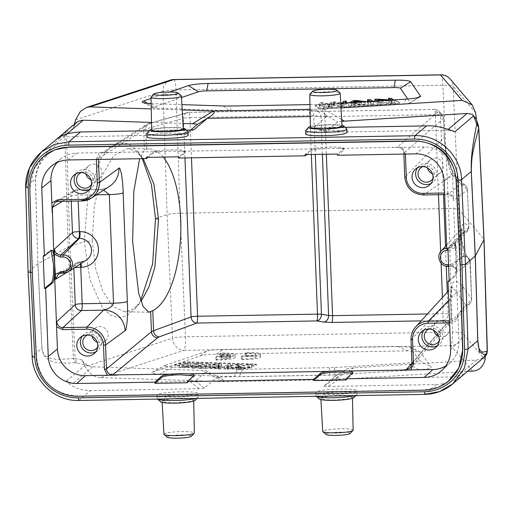 <?xml version="1.0" encoding="UTF-8"?>
<svg xmlns="http://www.w3.org/2000/svg" width="513" height="513" viewBox="0 0 513 513"><rect width="100%" height="100%" fill="white"/><g stroke="black" fill="none" stroke-linecap="round" stroke-linejoin="round"><path stroke-width="0.38" stroke-dasharray="2.56 1.92" d="M155.477 218.423L167.11 214.633C169.848 213.857 174.176 213.389 180.089 213.241L185.482 336.797A12.139 1.436 -2.5 0 0 172.509 338.189A12.139 10.978 -108 0 0 184.052 350.328L100.317 377.594L223.726 381.685L334.072 379.748L467.465 371.38M152.861 372.047L200.173 355.958C203.206 354.945 208.611 354.361 216.396 354.22L407.841 350.86L420.012 351.713L431.138 367.161C431.92 368.27 427.848 369.11 418.916 369.681L329.814 375.15L239.238 376.741L159.537 374.233L152.412 373.586L151.854 372.457L166.141 364.942L165.135 365.352L165.25 366.353L172.817 367.128L242.476 369.302L334.656 367.565L407.226 363.012L416.979 361.934L419.448 360.492L410.419 347.628L409.861 347.237L397.69 346.378L222.809 349.449C215.139 349.59 209.734 350.167 206.585 351.187L166.141 364.942M100.317 377.594C94.687 377.517 89.615 373.874 85.087 366.66L82.144 359.972L83.144 361.774L87.768 365.705L92.654 366.814L202.039 370.437L223.726 381.685L222.578 379.171L206.713 371.136L222.578 379.165M66.248 131.424C37.295 159.767 36.41 169.886 35.371 179.114L37.891 263.733L35.474 179.075C38.283 161.473 44.727 159.12 49.383 151.636L64.824 135.522L66.248 131.424L67.71 130.007L66.523 134.079L64.824 135.522L68.178 247.003L84.235 241.623L87.941 195.273L100.888 158.536L109.75 147.475L119.324 142.524L128.91 143.999L137.837 151.752L142.306 158.671M140.709 300.406L135.009 308.82L126.929 315.7L118.477 317.771L110.122 314.944L102.305 307.383L89.987 279.989L84.235 241.623L92.244 240.93L95.674 268.568L102.837 291.288L112.898 306.376L124.524 311.769L132.219 309.73L139.542 303.433L141.069 301.49M143.165 158.658L135.156 150.816L127.654 148.52L113.732 155.567L101.895 175.985L94.283 206.085L92.244 240.93M77.739 121.594L74.084 125.942L73.237 128.186L74.398 124.075M440.776 74.834A12.139 1.937 -91 0 1 442.879 85.261L448.612 208.528L180.089 213.241L176.004 89.948L442.879 85.261A12.139 1.642 177.3 0 1 453.05 86.248L458.782 209.516L462.534 333.097A12.139 1.462 -1.7 0 0 452.363 332.11L448.612 208.528C454.415 208.47 457.808 208.804 458.782 209.516L483.881 239.026L483.971 239.699M476.487 119.862L476.038 118.644M478.706 128.256L478.334 125.428M487.273 351.225L486.016 355.188M485.336 356.035L485.542 352.893L485.189 354.714L482.945 358.132L476.564 360.075L353.842 367.776L347.288 368.667L335.874 378.35C335.451 378.741 336.714 378.921 339.657 378.87L327.878 386.462C324.928 386.507 323.665 386.334 324.094 385.936L337.067 374.932L217.243 377.036L204.27 388.04C203.764 388.437 202.026 388.662 199.063 388.719L90.461 390.63C79.688 390.188 71.717 386.969 66.543 380.986L72.923 383.557L92.654 366.814M483.99 357.362L464.233 374.003C456.743 380.21 447.49 383.73 436.48 384.551L327.878 386.462M356.727 391.348C353.797 394.837 310.782 395.626 315.989 392.067C318.913 388.578 361.934 387.783 356.727 391.348L357.106 394.048A20.635 2.815 -2.3 0 0 338.041 392.003A20.635 2.815 -2.3 0 0 316.111 395.228A20.635 2.815 -2.3 0 0 315.861 395.696A20.635 2.815 -2.3 0 0 316.072 396.074A20.635 2.815 -2.3 0 0 316.393 396.293M315.861 395.696L315.989 392.067M197.96 394.138C195.036 397.626 152.015 398.415 157.222 394.85C160.152 391.361 203.167 390.573 197.96 394.138L198.339 396.838A20.635 2.815 -2.3 0 0 179.274 394.792A20.635 2.815 -2.3 0 0 157.35 398.017A20.635 2.815 -2.3 0 0 157.1 398.479A20.635 2.815 -2.3 0 0 157.311 398.858A20.635 2.815 -2.3 0 0 157.632 399.082M157.1 398.479L157.222 394.85M476.564 360.075L456.833 376.818L464.233 374.003M456.833 376.818L339.657 378.87M481.636 358.786L485.189 354.714M353.842 367.776L334.072 379.748C331.885 379.126 332.148 377.946 334.854 376.189L337.067 374.932M334.547 376.375L347.339 368.629L334.547 376.375M217.243 377.036L220.353 378.203M199.063 388.719L190.099 381.499C193.055 381.441 194.793 381.217 195.299 380.819L206.713 371.136C206.739 370.745 205.181 370.514 202.039 370.437M190.099 381.499L72.923 383.557M76.661 362.954L75.135 362.665L73.391 358.491L75.142 358.523L76.661 362.954L87.768 365.705M75.135 362.665C45.215 365.128 43.534 356.163 41.874 348.34L41.97 348.224C43.528 357.253 46.901 356.169 49.351 358.042L57.373 359.677L73.391 358.491L68.178 247.003L38 263.663L41.97 348.224M436.48 384.551L424.918 394.362L78.893 400.435C55.051 401.467 32.742 380.499 32.191 356.554L41.874 348.34L37.891 263.733L28.087 272.05L32.191 356.554M72.532 125.627L67.71 130.007M186.366 130.097L149.277 130.751M310.218 116.56L327.127 116.259L314.155 127.269C313.725 127.66 314.988 127.833 317.938 127.788L330.186 132.232L447.355 130.174L448.407 129.282M314.27 127.583L326.518 132.027L314.27 127.583M345.127 127.314L317.938 127.788M188.027 135.464C193.375 131.931 150.437 132.655 147.282 136.182L147.032 136.58M346.788 132.675C352.136 129.148 309.204 129.866 306.049 133.393L305.799 133.797M194.215 129.449L185.828 134.175C185.315 134.573 183.583 134.804 180.621 134.855L63.445 136.913L57.238 138.715M151.521 122.44L182.961 123.486M182.205 109.955L151.239 108.929M341.017 107.961L323.677 109.045C321.555 110.083 321.927 111.879 324.8 114.437L327.127 116.259M454.928 131.738L447.355 130.174M448.279 381.281L437.98 387.251L424.257 389.957L78.233 396.03C53.602 394.465 39.693 381.396 36.506 356.83L32.306 272.371M32.313 272.448L30.01 187.687L33.813 169.425L43.393 156.709M449.202 281.38L455.461 275.77C458.609 273.865 457.295 239.603 454.217 243.284L453.017 243.303L446.752 248.92M447.952 248.901L454.217 243.284L453.017 243.303C453.838 242.707 454.582 244.4 455.243 248.369L453.607 205.642M449.164 280.367L454.261 275.789C455.076 274.917 455.647 272.05 455.967 267.196L456.031 257.385L455.243 248.369M405.411 154.054L402.307 147.353L424.373 146.968A27.317 26.74 49.7 0 1 452.37 173.567L453.646 200.705M448.003 250.254L449.728 250.222L455.64 247.26L456.416 267.51L450.286 264.753L448.567 264.785M455.64 247.26L455.698 242.059L468.837 226.996A6.073 0.776 -2.2 0 0 468.895 226.887A6.073 0.776 -2.2 0 0 468.856 226.81L467.439 189.823A6.073 0.776 177.8 0 1 467.471 189.893A6.073 0.776 177.8 0 1 467.414 190.009L468.837 226.996A6.073 5.938 41.1 0 1 467.401 231.106L467.401 231.106A6.073 5.938 41.1 0 1 463.085 233.107A6.073 5.97 144.5 0 0 468.856 226.81L468.529 226.348A6.073 5.97 -35.5 0 1 462.758 232.652L461.591 228.638L461.367 237.686L463.649 255.897A6.073 6.009 -46.6 0 1 468.029 257.526L468.029 257.526A6.073 6.009 -46.6 0 1 469.889 261.624C463.829 251.678 460.943 242.829 461.245 235.069C461.181 229.285 461.386 218.442 468.529 226.348M458.398 181.269C446.304 166.045 444.951 145.833 444.226 137.061A6.073 0.776 177.8 0 1 444.258 137.131C444.662 143.525 445.342 148.667 446.304 152.566C448.445 161.108 450.061 166.327 451.164 168.226C453.383 173.073 455.172 176.055 456.538 177.171L465.58 185.719A6.073 6.009 133.4 0 0 461.2 184.096L452.158 175.542C451.042 173.413 449.811 169.854 448.465 164.865C447.201 158.684 445.502 155.574 444.207 137.24L404.789 177.177A18.256 17.872 49.7 0 0 423.501 194.959L452.158 175.542A6.073 6.009 -46.6 0 1 458.398 181.269L467.439 189.823A6.073 6.009 133.4 0 0 465.58 185.719A6.073 6.073 0 0 1 467.471 189.893L468.895 226.887A6.073 6.073 0 0 1 467.401 231.106L454.249 246.189L455.698 242.059L454.249 246.189L449.939 248.183L449.728 250.222M448.625 266.356L450.632 266.324C454.281 266.619 456.352 268.594 456.859 272.23L456.801 271.762C456.724 268.838 454.659 267.029 450.606 266.337L463.97 256.205A6.073 5.976 52.8 0 1 470.184 262.117L456.859 272.23L456.416 267.51M458.013 314.392L458.84 342.004A27.317 26.74 49.7 0 1 450.388 362.563A27.317 26.74 49.7 0 1 445.797 365.961M449.593 322.857L452.081 322.812L457.994 319.843M411.028 339.664L450.446 299.663L452.049 286.947L456.647 292.301L448.734 300.381M43.188 256.006L50.178 250.376L51.108 250.575M57.026 162.583A27.317 26.74 49.7 0 1 61.124 158.607A27.317 26.74 49.7 0 1 76.886 153.066L98.951 152.682L96.361 159.479M62.419 201.308L71.057 196.017A6.073 5.944 58.5 0 1 76.822 189.893L98.9 189.509A21.078 20.629 -130.3 0 0 109.654 186.238M163.249 157.1A81.638 33.268 91.1 0 0 149.129 148.93A81.638 33.268 91.1 0 0 146.564 149.123L144.448 149.937L139.645 158.716M146.564 149.123L145.795 129.013L183.442 118.323A6.073 5.502 74.1 0 1 187.322 112.591A6.073 5.502 74.1 0 1 188.771 112.398L151.123 123.094A6.073 5.502 -105.9 0 0 149.674 123.28A6.073 5.502 -105.9 0 0 145.795 129.013L143.678 129.872A6.073 5.925 57.7 0 1 146.397 124.659L146.397 124.659A6.073 5.925 57.7 0 1 149.43 123.755L104.171 152.387L108.833 152.508L98.951 152.682M104.543 152.406L101.125 153.304L104.543 152.406M147.898 157.369L152.983 153.349C153.99 152.656 156.952 152.066 161.871 151.579L171.72 151.066L180.621 151.245C184.526 151.579 186.097 152.092 185.334 152.778L185.289 151.572C185.892 150.36 181.352 149.783 171.675 149.834C161.691 150.123 155.445 150.893 152.938 152.143L146.295 157.395M306.665 154.58L311.75 150.559C312.731 149.867 315.687 149.277 320.631 148.789L330.487 148.276L339.388 148.462C343.261 148.796 344.832 149.309 344.101 149.988L344.056 148.789C344.653 147.571 340.119 146.994 330.443 147.045C320.458 147.34 314.212 148.11 311.705 149.354L305.062 154.612M405.385 153.349L403.853 153.182L403.885 154.08L403.866 153.15L443.482 118.452A6.073 0.776 -2.2 0 0 443.533 118.343L444.258 137.138A6.073 0.776 177.8 0 1 444.207 137.24L443.482 118.452A6.073 5.976 48.8 0 0 437.256 112.546L434.229 109.455A6.073 6.002 -44.3 0 1 440.475 115.168L443.501 118.266A6.073 6.002 135.7 0 0 437.256 112.546L397.28 147.263C401.48 147.699 403.667 149.674 403.853 153.182L403.866 153.15C403.365 149.507 401.294 147.532 397.646 147.237L339.388 148.462M178.697 158.03L185.334 152.778L185.289 151.572L178.646 156.831M337.458 155.247L344.101 149.988L344.056 148.789L337.413 154.041M402.307 147.353L392.426 147.526M453.223 195.722L447.092 192.965L444.611 193.01M452.081 322.812L452.286 320.772L456.602 318.778L458.051 314.649L471.601 299.105A6.073 5.938 41.1 0 1 465.855 305.216A6.073 5.97 144.5 0 0 471.627 298.919L462.418 286.004C450.472 272.878 450.536 291.557 450.465 299.483L451.183 318.272A6.073 5.976 -37 0 1 445.399 324.582L411.92 363.159M427.412 313.988L443.04 313.712A6.073 0.776 177.8 0 1 448.125 314.206A6.073 5.976 -37 0 1 442.341 320.516L445.399 324.582A6.073 5.951 41 0 0 449.734 322.562A6.073 5.951 41 0 1 449.734 322.562L410.515 367.744M462.418 286.004A6.073 5.97 -35.5 0 1 456.647 292.301L465.855 305.216L452.286 320.772L449.516 320.824M458.038 314.905L456.602 318.778L470.171 303.215A6.073 6.073 0 0 0 471.665 298.996A6.073 0.776 177.8 0 1 471.601 299.105L470.184 262.117A6.073 0.776 -2.2 0 0 470.241 262.002A6.073 0.776 -2.2 0 0 470.209 261.931A6.073 6.009 133.4 0 0 463.97 256.205L463.649 255.897L448.202 266.369A9.151 8.958 49.7 0 1 441.122 251.101M322.401 154.304L320.952 116.515L324.909 116.618L326.351 154.233M311.359 154.496L309.865 115.521A6.073 0.776 -2.2 0 1 313.821 115.681L320.952 116.515A6.073 4.893 96.7 0 0 316.752 111.135L316.752 111.135A6.073 4.893 96.7 0 0 315.828 111.129L308.704 110.295A6.073 4.893 -83.3 0 1 309.628 110.295A6.073 4.893 -83.3 0 1 313.821 115.681L315.309 154.426M417.64 167.68A10.619 10.395 49.7 0 1 436.614 173.862A10.619 10.395 49.7 0 1 431.023 183.462M432.953 178.562A8.195 8.022 -130.3 0 0 422.789 166.578M427.419 167.886A8.195 8.022 49.7 0 1 438.532 158.876A8.195 8.022 49.7 0 1 440.609 172.509A8.195 8.022 49.7 0 1 432.421 173.785M66.363 272.698L73.827 268.126A6.073 0.776 177.8 0 1 74.302 267.914M81.945 200.955L98.9 189.509L103.632 190.137M73.827 268.222L73.827 268.126A6.073 5.944 58.5 0 1 79.592 262.002A6.073 0.968 -91 0 1 79.688 261.97A6.073 0.968 -91 0 1 80.445 263.939M58.399 274.019L76.629 262.861A6.073 5.944 58.5 0 1 76.629 262.861A6.073 6.073 0 0 1 79.695 261.97M76.142 173.676A10.619 10.395 49.7 0 1 95.117 179.858A10.619 10.395 49.7 0 1 89.525 189.457M91.455 184.558A8.195 8.022 -130.3 0 0 81.291 172.573M85.921 173.881A8.195 8.022 49.7 0 1 97.034 164.872A8.195 8.022 49.7 0 1 99.118 178.505A8.195 8.022 49.7 0 1 90.923 179.774M82.381 336.098A10.619 10.395 49.7 0 1 101.356 342.28A10.619 10.395 49.7 0 1 95.764 351.88M97.694 346.98A8.195 8.022 -130.3 0 0 87.531 334.995M92.16 336.304A8.195 8.022 49.7 0 1 103.273 327.294A8.195 8.022 49.7 0 1 105.357 340.927A8.195 8.022 49.7 0 1 97.162 342.197M193.574 375.875L194.145 376.42L193.94 376.792L187.328 382.781M352.341 373.086L352.906 373.631L352.707 374.003L346.095 379.992M423.879 330.103A10.619 10.395 49.7 0 1 442.854 336.284A10.619 10.395 49.7 0 1 437.262 345.884M439.192 340.985A8.195 8.022 -130.3 0 0 429.028 329M433.658 330.308A8.195 8.022 49.7 0 1 444.771 321.298A8.195 8.022 49.7 0 1 446.849 334.931A8.195 8.022 49.7 0 1 438.66 336.201M341.767 121.331L337.81 122.03L326.403 131.706C325.973 132.104 327.236 132.277 330.186 132.232M310.07 109.288L323.677 109.045L341.664 119.555M194.055 129.526L185.828 134.175L190.753 129.994M151.021 98.432L169.713 92.039M151.123 103.594A18.211 2.328 -2.2 0 0 151.572 103.607L181.903 104.614M309.967 104.614L318.887 104.453A18.211 2.328 -2.2 0 0 325.204 104.203L340.747 103.228M407.739 99.009L410.208 102.632A7.695 0.981 177.8 0 1 410.047 102.94A7.695 0.981 177.8 0 1 404.013 103.921L323.427 108.974A7.695 0.981 177.8 0 1 320.76 109.077L231.235 110.654A7.695 0.981 177.8 0 1 228.715 110.635L156.888 108.256A7.695 0.981 177.8 0 1 153.131 107.762A7.695 0.981 177.8 0 1 153.528 107.14L181.512 97.566M341.664 103.158L318.9 104.588A4.854 0.622 -2.2 0 0 314.976 105.351A4.854 0.622 -2.2 0 0 315.065 105.46L318.31 107.473A4.854 0.622 -2.2 0 0 322.318 107.82A4.854 0.622 -2.2 0 0 324.004 107.749L395.446 103.267A4.854 0.622 -2.2 0 0 399.313 102.606A4.854 0.622 -2.2 0 0 399.37 102.51A4.854 0.622 -2.2 0 0 399.281 102.395L396.03 100.381A4.854 0.622 -2.2 0 0 390.342 100.106L374.99 101.067M373.502 104.614L373.387 101.606L372.759 101.221L367.481 101.542L367.526 102.773L370.777 104.787L373.502 104.614L370.258 102.6L367.526 102.773M365.711 101.651L349.635 102.658M346.32 102.869L342.1 103.132M390.367 100.708A4.854 0.622 177.8 0 1 396.055 100.984L399.3 102.998A4.854 0.622 177.8 0 1 399.39 103.107A4.854 0.622 177.8 0 1 399.332 103.209A4.854 0.622 177.8 0 1 395.465 103.87L324.024 108.352A4.854 0.622 177.8 0 1 322.337 108.416A4.854 0.622 177.8 0 1 318.336 108.076L315.085 106.063A4.854 0.622 177.8 0 1 314.995 105.954A4.854 0.622 177.8 0 1 318.919 105.191L390.367 100.708L390.342 100.106M378.286 104.312L380.902 104.152L378.35 102.568L394.535 103.293L391.291 101.285L388.674 101.446L391.22 103.03L377.837 102.125L375.041 102.305L378.286 104.312L378.171 101.305L377.542 100.92M353.008 105.229L361.633 104.69L368.129 104.953L356.439 103.472L353.502 103.652L348.827 106.165L351.726 105.979L353.008 105.229L352.899 102.465M333.482 105.178L341.331 106.633L343.96 106.467L346.371 104.101L343.627 104.274L342.158 106.274L334.803 104.825L331.513 105.03L329.449 107.07A61.419 7.855 -2.2 0 0 327.916 106.71L322.651 105.588L319.849 105.768L328.57 107.435L331.353 107.255L333.482 105.178L333.367 102.17L331.238 104.248L328.455 104.428L319.734 102.754L322.536 102.581L327.801 103.703A61.547 7.868 177.8 0 1 329.333 104.062L331.398 102.023L334.688 101.818L340.735 102.94M380.902 104.152L380.787 101.144L378.171 101.305M380.159 100.753L380.787 101.144M393.792 99.9L394.42 100.285L391.618 100.465L388.335 100.24M378.235 99.56L378.35 102.568M391.733 103.472L391.618 100.465M394.535 103.293L394.42 100.285M391.291 101.285L391.175 98.278M388.674 101.446L388.61 99.849M391.22 103.03L391.105 100.022M377.837 102.125L377.722 99.118M375.041 102.305L374.99 101.08M370.258 102.6L370.142 99.593M373.387 101.606L370.662 101.779L370.033 101.388M370.662 101.779L370.777 104.787M361.633 104.69L361.524 101.92M352.425 102.491L351.61 102.972L348.712 103.158L349.616 102.671M365.756 101.657L368.013 101.946L362.742 101.85M351.726 105.979L351.61 102.972M348.827 106.165L348.712 103.158M353.502 103.652L353.386 100.644M356.439 103.472L356.323 100.465M368.129 104.953L368.013 101.946M364.903 102.138L365.019 105.146M355.176 101.837L355.246 103.78L360.44 104.524L360.325 101.516M360.44 104.524L353.444 104.966L353.329 101.952M353.444 104.966L355.246 103.78M341.331 106.633L341.216 103.626L333.367 102.17M341.69 103.164L342.363 102.76L342.479 105.768M344.306 103.004L343.845 103.459L341.216 103.626M331.353 107.255L331.238 104.248M328.57 107.435L328.455 104.428M319.849 105.768L319.734 102.754M322.651 105.588L322.536 102.581M329.333 104.062L329.449 107.07M329.782 106.64L329.667 103.632M331.513 105.03L331.398 102.023M334.803 104.825L334.688 101.818M342.158 106.274L342.043 103.26M343.627 104.274L343.511 101.266M346.371 104.101L346.32 102.876M343.845 103.459L343.96 106.467M147.051 133.111A20.635 2.462 177.9 0 1 147.167 133.008A20.635 2.462 177.9 0 1 167.866 130.174A20.635 2.462 177.9 0 1 188.002 131.597M151.662 129.282A17.602 2.103 177.9 0 1 167.462 127.538A17.602 2.103 177.9 0 1 183.224 128.141M183.276 129.013L179.492 127.936L169.944 127.647L157.17 128.545L151.681 130.18M181.281 95.784A15.23 1.949 -2.2 0 0 168.585 94.604A15.23 1.949 -2.2 0 0 151.117 96.944M305.819 130.321A20.635 2.462 177.9 0 1 305.934 130.219A20.635 2.462 177.9 0 1 326.634 127.384A20.635 2.462 177.9 0 1 346.769 128.808M310.423 126.493A17.602 2.103 177.9 0 1 326.23 124.749A17.602 2.103 177.9 0 1 341.991 125.352M342.036 126.224L338.259 125.146L328.711 124.858L315.937 125.756L310.442 127.391M309.878 94.155A15.23 1.949 177.8 0 1 327.352 91.821A15.23 1.949 177.8 0 1 340.048 93M354.162 395.632A20.635 2.815 -2.3 0 0 356.856 394.516A20.635 2.815 -2.3 0 0 356.926 394.446A20.635 2.815 -2.3 0 0 357.106 394.048M354.085 397.453A17.602 2.398 -2.3 0 0 338.933 395.401A17.602 2.398 -2.3 0 0 319.227 398.184A17.602 2.398 -2.3 0 0 319.195 398.902M334.194 400.057L324.658 399.704L320.856 398.466L326.281 396.607L339.112 395.606L348.673 395.959L352.45 397.209L347 399.056L334.194 400.057M353.136 430.234A15.23 1.949 -2.2 0 0 340.292 428.797A15.23 1.949 -2.2 0 0 322.703 431.401M350.116 433.504A12.19 1.558 -2.2 0 0 339.933 432.151A12.19 1.558 -2.2 0 0 325.96 434.434M195.402 398.415A20.635 2.815 -2.3 0 0 198.089 397.299A20.635 2.815 -2.3 0 0 198.159 397.235A20.635 2.815 -2.3 0 0 198.339 396.838M195.325 400.243A17.602 2.398 -2.3 0 0 180.166 398.191A17.602 2.398 -2.3 0 0 160.466 400.967A17.602 2.398 -2.3 0 0 160.428 401.685M175.427 402.846L165.891 402.493L162.095 401.249L167.514 399.396L180.345 398.389L189.906 398.748L193.683 399.993L188.233 401.846L175.427 402.846M163.942 434.19A15.23 1.949 177.8 0 1 181.531 431.587A15.23 1.949 177.8 0 1 194.369 433.017M191.355 436.294A12.19 1.558 -2.2 0 0 181.166 434.941A12.19 1.558 -2.2 0 0 167.2 437.223M242.591 368.065A4.854 0.622 177.8 0 1 240.995 368.052L177.325 365.942A4.854 0.622 177.8 0 1 174.824 365.5A4.854 0.622 177.8 0 1 175.427 365.173L183.654 362.96A4.854 0.622 177.8 0 1 190.252 362.467L253.929 364.576A4.854 0.622 177.8 0 1 256.429 365.019A4.854 0.622 177.8 0 1 255.82 365.346L247.593 367.558A4.854 0.622 177.8 0 1 242.591 368.065M242.04 356.003A10.6 1.353 177.8 0 0 255.852 354.182A10.6 1.353 177.8 0 0 245.31 353.233L246.028 352.617A15.172 1.943 177.8 0 1 260.476 354.002A15.172 1.943 177.8 0 1 241.328 356.612L242.04 356.003L242.155 359.01A10.6 1.353 -2.2 0 0 255.968 357.189A10.6 1.353 -2.2 0 0 245.426 356.24L246.144 355.624A15.172 1.943 177.8 0 1 260.598 357.01A15.172 1.943 177.8 0 1 241.443 359.619L242.155 359.01M216.627 356.452A10.6 1.353 177.8 0 0 229.715 355.163L221 355.31L221.719 354.707L230.42 354.554A10.6 1.353 177.8 0 0 219.897 353.681L220.616 353.066A15.172 1.943 177.8 0 1 235.069 354.451A15.172 1.943 177.8 0 1 215.915 357.061L216.627 356.452L216.743 359.459A10.6 1.353 -2.2 0 0 229.83 358.17L221.116 358.318L221.834 357.715L230.536 357.561A10.6 1.353 -2.2 0 0 220.013 356.689L220.731 356.073A15.172 1.943 177.8 0 1 235.185 357.458A15.172 1.943 177.8 0 1 216.031 360.068L216.743 359.459M242.566 367.462A4.854 0.622 -2.2 0 0 247.567 366.962L255.795 364.749A4.854 0.622 -2.2 0 0 256.404 364.422A4.854 0.622 -2.2 0 0 253.903 363.974L190.227 361.864A4.854 0.622 -2.2 0 0 183.635 362.358L175.408 364.57A4.854 0.622 -2.2 0 0 174.798 364.897A4.854 0.622 -2.2 0 0 177.299 365.339L240.975 367.449A4.854 0.622 -2.2 0 0 242.566 367.462M249.055 364.525L251.55 364.608L238.449 366.66L235.961 366.577L238.763 364.48L227.073 366.282L224.732 366.205L227.919 363.82L230.363 363.903L227.086 365.936L238.224 364.166L241.155 364.262L238.404 366.308A61.547 7.868 177.8 0 1 240.866 365.878L249.055 364.525L249.171 367.532L240.982 368.892A61.547 7.868 -2.2 0 0 238.519 369.315L241.27 367.27L241.155 364.262M221.558 363.614L220.391 366.058L217.807 365.974L218.281 365.237L210.593 364.98L203.186 365.487L218.942 363.525L221.558 363.614L221.674 366.622L219.057 366.532L218.942 363.525M209.06 363.198L200.833 365.41L198.396 365.333L206.63 363.114L209.06 363.198L209.176 366.205L206.745 366.128L206.63 363.114M202.366 362.973L194.138 365.192L191.804 365.115L198.268 363.371L179.653 364.711L187.88 362.499L190.214 362.576L183.757 364.313L202.366 362.973L202.481 365.987L199.987 365.904L199.871 362.896M241.27 367.27L238.34 367.173L227.201 368.943L230.478 366.91L228.035 366.833L224.848 369.213L227.188 369.289L238.878 367.488L236.076 369.584L238.564 369.668L238.449 366.66M238.564 369.668L251.665 367.616L251.55 364.608M236.076 369.584L235.961 366.577M238.878 367.488L238.763 364.48M227.188 369.289L227.073 366.282M224.848 369.213L224.732 366.205M228.035 366.833L227.919 363.82M230.478 366.91L230.363 363.903M227.201 368.943L227.086 365.936M238.34 367.173L238.224 364.166M239.096 365.872L239.212 368.879M238.519 369.315L238.404 366.308M251.665 367.616L249.171 367.532M219.057 366.532L203.302 368.494L210.708 367.988L218.397 368.244L217.922 368.982L220.507 369.065L220.391 366.058M220.507 369.065L221.674 366.622M217.922 368.982L217.807 365.974M218.397 368.244L218.281 365.237M210.708 367.988L210.593 364.98M206.072 368.59L205.957 365.583M203.302 368.494L203.186 365.487M219.558 366.808L218.583 367.981L212.35 367.776L219.558 366.808L219.442 363.8L212.235 364.769L218.467 364.974L219.442 363.8M212.35 367.776L212.235 364.769M218.583 367.981L218.467 364.974M206.745 366.128L198.512 368.34L200.949 368.417L200.833 365.41M200.949 368.417L209.176 366.205M198.512 368.34L198.396 365.333M199.987 365.904L183.872 367.321L190.329 365.583L187.995 365.506L179.768 367.718L198.384 366.378L191.92 368.122L194.254 368.199L194.138 365.192M194.254 368.199L202.481 365.987M191.92 368.122L191.804 365.115M198.384 366.378L198.268 363.371M182.262 367.802L182.147 364.794M179.768 367.718L179.653 364.711M187.995 365.506L187.88 362.499M190.329 365.583L190.214 362.576M183.872 367.321L183.757 364.313M245.31 353.233L245.426 356.24M246.028 352.617L246.144 355.624M241.328 356.612L241.443 359.619M219.897 353.681L220.013 356.689M220.616 353.066L220.731 356.073M230.42 354.554L230.536 357.561M221.719 354.707L221.834 357.715M221 355.31L221.116 358.318M229.715 355.163L229.83 358.17M215.915 357.061L216.031 360.068M472.544 371.059L450.927 345.64A12.139 11.979 139.6 0 0 462.534 333.097L485.099 359.639M184.052 350.328L450.927 345.64A12.139 1.937 -91 0 0 452.363 332.11L185.482 336.797A12.139 1.937 89 0 1 184.052 350.328M75.61 119.811L163.025 91.34L167.11 214.633L172.509 338.189L85.087 366.66M73.237 128.186L66.523 134.079L69.896 246.298L75.142 358.523L82.144 359.972M170.354 80.111A12.139 10.978 -108 0 0 163.025 91.34A12.139 1.667 178.1 0 1 176.004 89.948A12.139 1.937 89 0 0 173.901 79.521M476.641 121.1L478.578 126.846L483.881 239.026L487.196 351.29L485.542 352.893M450.241 79.105A12.139 11.979 139.6 0 1 453.05 86.248L475.615 112.783M78.893 400.435L90.461 390.63M66.543 380.986L85.254 365.115L83.144 361.774M25.65 187.386A3.033 0.366 178.4 0 1 25.688 187.328L35.371 179.114A6.073 0.789 178.3 0 1 35.474 179.043M180.621 134.855L189.13 130.052M66.825 134.053L63.445 136.913M75.95 122.844L74.084 125.942M25.688 187.328L28.087 272.05M455.461 275.77L454.261 275.789M444.143 180.942L452.37 173.567M453.627 200.185C452.934 196.639 450.863 194.76 447.407 194.549L444.668 194.594L447.439 194.536L461.2 184.096A6.073 5.976 52.8 0 1 467.414 190.009L453.659 200.442C453.159 196.806 451.087 194.837 447.439 194.536L447.092 192.965M446.733 248.273A9.151 8.958 49.7 0 1 447.503 248.228L449.939 248.183L463.085 233.107L462.758 232.652L447.503 248.228L447.33 248.908M448.625 266.369L450.606 266.337L450.286 264.753M457.609 309.923L455.967 267.196M458.84 342.004L450.613 349.379M411.952 363.634L451.171 318.458A6.073 5.951 41 0 1 449.741 322.562A6.073 6.073 0 0 0 451.222 318.349A6.073 0.776 177.8 0 1 451.171 318.458L450.446 299.663A6.073 0.776 -2.2 0 0 450.497 299.56A6.073 0.776 -2.2 0 0 450.465 299.483M442.418 297.521L443.04 313.712A6.073 0.968 89 0 1 442.341 320.516L421.122 320.888M61.374 273.16L80.22 261.989L63.747 273.115M80.22 261.989A11.889 11.639 -130.3 0 0 86.287 260.149L80.323 261.957A6.073 0.968 89 0 0 80.22 261.989M71.249 201.154L71.057 196.017A6.073 0.776 -2.2 0 1 77.976 195.126L78.2 201.025M50.178 250.376L51.377 250.357M96.438 194.799L77.976 195.126A6.073 0.968 -91 0 0 76.918 189.861A6.073 0.968 -91 0 0 76.822 189.893L58.072 201.372M98.445 159.44L98.406 158.511L96.335 158.773M438.468 194.703L435.39 114.681A6.073 0.968 89 0 0 434.338 109.41A6.073 0.968 89 0 0 434.229 109.455L323.748 111.392A6.073 0.968 -91 0 1 323.857 111.353L309.628 110.295A6.073 6.073 0 0 0 308.807 110.25L188.874 112.36A6.073 0.968 -91 0 1 189.932 117.624L309.865 115.521A6.073 0.968 89 0 0 308.807 110.25A6.073 0.968 89 0 0 308.704 110.295L188.771 112.398A6.073 0.968 -91 0 1 188.874 112.36A6.073 6.073 0 0 0 187.322 112.591L149.674 123.28L146.397 124.659L101.125 153.297L98.406 158.511L143.678 129.872L144.448 149.937M151.123 123.094A24.284 2.687 -2 0 0 149.43 123.755M161.871 151.579L108.833 152.508M320.631 148.789L180.621 151.245M323.748 111.392L315.828 111.129M68.158 159.973L76.886 153.066M152.983 153.349L152.938 152.143M311.75 150.559L311.705 149.354M424.373 146.968L415.645 153.874M441.808 114.335L438.788 111.238A6.073 6.073 0 0 0 434.338 109.41L323.857 111.353A6.073 0.968 -91 0 1 324.909 116.618L435.39 114.681A6.073 0.776 -2.2 0 1 440.475 115.168L443.527 194.613M445.515 246.278L446.278 266.209M447.278 292.186L448.125 314.206L451.183 318.272A6.073 0.776 177.8 0 1 451.222 318.349L450.497 299.56C450.805 290.352 451.331 286.145 452.068 286.927L448.368 290.986M444.226 137.061L443.501 118.266A6.073 0.776 -2.2 0 1 443.533 118.343A6.073 6.073 0 0 0 441.539 114.072M469.889 261.624L471.627 298.919A6.073 0.776 177.8 0 1 471.665 298.996L470.241 262.002A6.073 6.073 0 0 0 468.35 257.827L468.029 257.526C467.119 257.436 465.458 253.653 463.047 246.176C462.258 243.765 461.662 239.911 461.251 234.608L461.854 228.291L446.605 245.079M441.097 263.227L440.654 251.659M184.962 157.921L183.442 118.323A6.073 0.776 -2.2 0 1 189.932 117.624L191.471 157.805M81.009 263.567A6.073 0.968 89 0 0 80.323 261.957L79.688 261.97M193.895 375.587L193.94 376.792M352.662 372.797L352.707 374.003M324.8 114.437L337.81 122.03M418.23 97.515L410.208 102.632M405.789 99.144L404.013 103.921M323.427 108.974L325.204 104.203M318.887 104.453L320.76 109.077M231.235 110.654L229.369 106.024M223.392 105.986L228.715 110.635M156.888 108.256L151.572 103.607M153.528 107.14L147.468 103.369M396.03 100.381L396.055 100.984M318.9 104.588L318.919 105.191M315.085 106.063L315.065 105.46M318.31 107.473L318.336 108.076M324.024 108.352L323.998 107.749M395.446 103.267L395.465 103.87M399.3 102.998L399.281 102.395M354.759 104.229L354.669 101.869M357.292 101.709L357.388 104.101M334.393 102.363L334.508 105.37M333.258 105.454L333.142 102.446M327.801 103.703L327.916 106.71M327.89 106.108A61.547 7.868 177.8 0 1 329.429 106.467M339.285 102.651L339.401 105.659M195.299 380.819L204.27 388.04M324.094 385.936L335.874 378.35M206.534 351.206L200.121 355.977M172.817 367.128L159.537 374.233M234.255 376.709L237.493 369.27M242.476 369.302L239.238 376.741M329.814 375.15L329.391 367.776M334.656 367.565L335.079 374.939M418.916 369.681L407.226 363.012M419.448 360.492L431.138 367.161M420.57 352.104L410.419 347.628M397.69 346.378L407.841 350.86M216.396 354.22L222.809 349.449M247.593 367.558L247.567 366.962M240.975 367.449L240.995 368.052M255.795 364.749L255.82 365.346M190.227 361.864L190.252 362.467M253.929 364.576L253.903 363.974M183.654 362.96L183.635 362.358M175.408 364.57L175.427 365.173M177.325 365.942L177.299 365.339M238.333 364.762L238.449 367.77M237.333 367.731L237.218 364.724M227.958 365.423L228.073 368.43M231.543 368.206L231.427 365.198M240.982 368.892L240.866 365.878M218.859 364.256L218.974 367.27M216.55 367.225L216.435 364.217M135.009 308.82L139.542 303.433M137.837 151.752L142.165 157.311M51.704 250.216L50.53 250.235M148.642 312.231L124.524 311.769M149.129 148.93L127.654 148.52M61.124 158.607L52.114 165.609M432.998 182.147L429.4 185.199M419.256 165.949L415.658 168.995M440.609 172.509L431.427 180.294M430.009 160.011L420.827 167.796M99.15 189.47C106.011 188.797 106.447 187.95 109.66 186.232M73.648 190.887A6.073 6.073 0 0 1 76.918 189.861L99.163 189.47M55.103 202.231L73.859 190.753M91.506 188.143L87.909 191.195M77.764 171.945L74.167 174.991M99.118 178.505L89.935 186.29M88.518 166.007L79.335 173.792M97.746 350.565L94.148 353.617M84.004 334.361L80.406 337.413M105.357 340.927L96.175 348.712M94.758 328.429L85.575 336.214M194.138 376.433L194.094 375.279M352.906 373.644L352.861 372.457M450.388 362.563L442.007 370.309M439.237 344.569L435.64 347.622M425.495 328.371L421.898 331.417M446.849 334.931L437.666 342.716M436.249 322.433L427.066 330.218M410.047 102.94L420.07 96.829M153.131 107.762L142.672 102.44M314.976 105.351L314.995 105.954M399.39 103.107L399.37 102.51M355.836 395.6L356.926 394.446M320.92 399.576L320.856 398.466M352.469 398.293L352.45 397.209M197.069 398.389L198.159 397.235M162.153 402.365L162.095 401.249M193.702 401.083L193.683 399.993M151.854 372.457L165.135 365.352M409.861 347.237L420.012 351.713M174.824 365.5L174.798 364.897M256.429 365.019L256.404 364.422M255.852 354.182L255.968 357.189M260.476 354.002L260.598 357.01M235.069 354.451L235.185 357.458"/><path stroke-width="0.77" d="M467.465 371.38L472.544 371.059C478.905 370.777 483.092 366.968 485.099 359.639L485.336 356.035M141.069 301.49L149.026 286.716L154.894 267.004L158.549 219.333L155.477 218.423L152.65 263.913L140.709 300.406M142.306 158.671L151.502 184.827L155.477 218.423M158.549 219.333L153.906 184.026L143.165 158.658M74.398 124.075L75.61 119.811L80.394 111.456L86.556 107.403L89.916 106.896L173.65 79.624A12.139 10.978 -108 0 0 170.354 80.111L86.556 107.403M472.178 104.908L450.241 79.105A12.139 11.979 139.6 0 0 440.526 74.943L462.142 100.362L472.178 104.908L475.615 112.783L476.487 119.862M341.767 121.331L467.093 113.437L472.249 114.322L473.64 115.867L476.795 124.217C470.947 152.105 471.133 162.339 471.255 171.464L461.572 179.672A3.033 0.359 177.4 0 1 458.103 180.127L461.969 264.83L460.174 264.862L462.803 349.34L458.898 367.872L448.279 381.281M472.249 114.322L476.07 118.734L478.34 125.403L476.571 122.831M487.35 351.161L484.048 239.417L478.764 127.724L476.795 124.217M483.971 239.699L478.706 128.256L474.557 144.172C473.409 151.591 471.511 153.868 471.312 171.425L475.301 255.987L483.971 239.699L487.196 351.29M464.605 349.353A3.033 0.417 -1.8 0 0 468.074 348.898L465.438 264.375L475.301 255.987L477.815 340.568C478.411 349.616 479.392 348.577 480.149 350.482L482.547 352.213L487.273 351.225L485.516 355.772L483.99 357.362L486.023 355.188C486.407 355.349 486.85 353.996 487.35 351.129M486.01 355.195L485.516 355.772M485.683 355.458L479.399 351.706L477.815 340.568M471.312 171.393A6.073 0.769 177.3 0 1 471.255 171.464L475.243 256.058L477.75 340.69L468.074 348.898L464.406 368.09L452.908 383.724L439.699 391.554L424.854 394.388C435.499 394.099 444.848 390.54 452.915 383.718M28.087 272.05L25.65 187.386C25.547 173.054 30.838 161.236 41.534 151.925L54.346 144.512L68.96 141.768L68.601 145.153A42.489 41.636 51.7 0 0 28.209 187.687L30.607 272.397L28.087 272.05M149.277 130.751L80.522 131.956C69.794 132.546 62.028 134.797 57.238 138.715L72.532 125.627M25.688 187.328L29.485 167.911L41.527 151.925M310.218 116.56L207.303 118.362L194.331 129.372C193.824 129.763 192.086 129.994 189.13 130.052L186.366 130.097M476.128 118.888L473.64 115.867L454.928 131.738C443.444 127.301 433.979 125.352 426.54 125.884L345.127 127.314M147.032 136.58L146.917 133.412A20.635 2.462 177.9 0 1 147.051 133.111L149.956 130.033A17.602 2.103 177.9 0 1 150.053 129.943A17.602 2.103 177.9 0 1 151.662 129.282M147.282 136.182C141.934 139.709 184.872 138.991 188.027 135.464L188.162 131.886A20.635 2.462 177.9 0 1 187.905 132.29A20.635 2.462 177.9 0 1 165.968 135.163A20.635 2.462 177.9 0 1 146.917 133.412M305.799 133.797L305.677 130.623A20.635 2.462 177.9 0 1 305.819 130.321L308.717 127.243A17.602 2.103 177.9 0 1 308.82 127.153A17.602 2.103 177.9 0 1 310.423 126.493M306.049 133.393C300.701 136.926 343.639 136.208 346.788 132.675L347.045 132.213M78.38 121.241L75.841 122.928L78.38 121.241L83.183 120.177L151.521 122.44M182.961 123.486L192.561 123.8C195.703 123.877 197.261 124.108 197.236 124.499L210.292 116.445C214.088 113.771 215.094 111.956 213.325 110.981L182.205 109.955M151.239 108.929L89.916 106.896M462.142 100.362L341.017 107.961M68.601 145.153L414.619 139.074A3.033 0.487 -91 0 1 414.979 135.689C438.82 134.662 461.078 155.676 461.572 179.672L465.438 264.375L461.969 264.83L464.598 349.34A42.489 41.54 47.8 0 1 424.322 391.785L424.918 394.362M32.306 272.371L30.607 272.397L34.711 356.901A42.489 41.54 47.8 0 0 78.309 397.857L424.322 391.778M43.393 156.709L54.461 149.886L68.665 146.981L414.69 140.908C439.314 142.479 453.191 155.58 456.307 180.204L460.174 264.862L462.591 349.52A40.668 39.809 49.7 0 1 448.747 380.89A40.668 39.809 49.7 0 1 423.988 390.181L77.97 396.254A40.668 39.809 49.7 0 1 36.295 357.003L32.313 272.448L29.799 187.867A40.668 39.809 49.7 0 1 43.643 156.497A40.668 39.809 49.7 0 1 68.402 147.205L414.421 141.133A40.668 39.809 49.7 0 1 456.095 180.384L460.078 264.939M449.202 281.38L447.952 248.901L446.752 248.92L444.143 180.942A27.805 27.215 -130.3 0 0 415.645 153.874L337.458 155.247L337.413 154.041L305.062 154.612L305.107 155.811L178.697 158.03L178.646 156.831L146.295 157.395L146.34 158.6L68.158 159.973A27.805 27.215 -130.3 0 0 52.114 165.609A27.805 27.215 -130.3 0 0 41.777 188.008L44.387 255.981L43.188 256.006L44.439 288.486L45.638 288.466L48.248 356.445A27.805 27.215 -130.3 0 0 76.745 383.512L154.932 382.14L154.977 383.346L187.328 382.781L187.283 381.576L313.693 379.357L313.744 380.556L346.095 379.992L346.051 378.786L424.232 377.414A27.805 27.215 -130.3 0 0 442.007 370.309A27.805 27.215 -130.3 0 0 450.613 349.379L448.003 281.406L449.202 281.38M448.003 281.406L449.164 280.367M445.797 365.961A27.317 26.74 49.7 0 1 432.921 369.546L410.855 369.931L413.472 363.839L412.548 339.805A16.435 16.089 49.7 0 1 428.143 323.228L449.593 322.857M418.287 339.702A10.619 10.395 -130.3 0 0 435.64 347.622A10.619 10.395 -130.3 0 0 432.946 329.949A10.619 10.395 -130.3 0 0 418.287 339.702M313.693 379.357L320.311 373.368C321.285 372.579 324.242 371.912 329.186 371.367L339.035 370.745L347.942 371.04L410.855 369.931M400.974 370.104L406.193 369.751L410.515 367.75L411.952 363.634L411.028 339.6A18.256 17.872 49.7 0 1 415.626 326.922A18.256 17.872 49.7 0 1 428.355 321.196L428.143 323.228M194.094 375.279L193.895 375.587C194.651 374.804 193.08 374.214 189.175 373.823L180.268 373.535L170.419 374.157C165.507 374.702 162.544 375.369 161.544 376.157L154.932 382.14M157.645 337.689A6.073 5.899 50.4 0 1 151.438 331.776L153.541 330.725A6.073 5.476 -110.2 0 0 159.331 336.829A24.284 3.52 177.6 0 0 157.645 337.689L112.719 374.907L170.419 374.157M112.719 374.907C109.064 374.612 106.993 372.643 106.492 369.001L104.421 369.264L107.499 375.26L117.381 375.086M107.499 375.26L85.434 375.644A27.317 26.74 49.7 0 1 57.437 349.052L56.584 326.89L62.714 329.647L86.652 329.224A16.435 16.089 49.7 0 1 103.498 345.23L104.421 369.264M76.79 345.698A10.619 10.395 -130.3 0 0 94.148 353.617A10.619 10.395 -130.3 0 0 91.449 335.944A10.619 10.395 -130.3 0 0 76.79 345.698M66.363 272.698L55.616 279.277L54.724 264.426L54.564 274.243C54.179 279.098 53.538 281.964 52.627 282.843L45.638 288.466M54.564 274.243L56.584 326.89L56.706 321.696L75.225 304.639L73.827 268.222M44.387 255.981L51.377 250.357C52.3 249.76 53.121 251.447 53.839 255.416L54.724 264.426L54.34 254.301L60.47 257.058L62.9 257.013A7.329 7.176 49.7 0 1 70.416 264.15A7.329 7.176 49.7 0 1 63.458 271.544L61.028 271.589L55.115 274.551M60.47 257.058L60.675 255.019L78.688 238.436A6.073 5.899 47.4 0 1 72.455 232.53L54.455 249.106L54.34 254.301M62.419 201.308L52.32 207.489L53.839 255.416M51.108 250.575L53.499 264.451C53.724 274.449 53.031 280.585 51.428 282.862L44.439 288.486M51.377 250.357L51.736 250.209M96.361 159.479L97.258 182.808A16.435 16.089 49.7 0 1 81.663 199.384L57.725 199.801L51.819 202.77L50.967 180.614A27.317 26.74 49.7 0 1 57.026 162.583M51.819 202.77L52.198 212.69M70.55 183.276A10.619 10.395 -130.3 0 0 87.909 191.195A10.619 10.395 -130.3 0 0 85.209 173.522A10.619 10.395 -130.3 0 0 70.55 183.276M97.258 182.808L99.33 182.545A18.256 17.872 49.7 0 1 91.32 198.121L109.654 186.238A21.078 20.629 -130.3 0 0 109.66 186.232A21.078 20.629 -130.3 0 0 118.901 168.258C119.523 167.097 120.42 169.258 121.607 174.734C122.665 182.852 123.184 188.874 123.158 192.798A12.139 1.552 177.8 0 1 109.34 194.574L96.438 194.799M139.645 158.716L133.81 191.266L132.655 241.7L138.651 292.987L143.217 306.703L148.853 312.244L152.771 310.615A81.638 33.268 91.1 0 0 180.717 219.756A81.638 33.268 91.1 0 0 163.249 157.1M86.652 329.224L86.857 327.185L103.536 310.153A21.078 20.629 -130.3 0 1 125.14 330.68C125.813 330.891 126.506 327.563 127.211 320.702C127.609 311.526 127.647 305.1 127.333 301.426A12.139 1.552 -2.2 0 1 113.508 303.196L109.34 194.574L103.632 190.137M147.898 157.369L146.34 158.6M306.665 154.58L305.107 155.811M412.048 177.28A10.619 10.395 -130.3 0 0 429.4 185.199A10.619 10.395 -130.3 0 0 426.707 167.527A10.619 10.395 -130.3 0 0 412.048 177.28M159.331 336.829L196.857 323.043L316.797 320.939L323.934 322.074A6.073 4.873 99 0 0 328.589 315.431L321.452 314.296A6.073 4.873 -81 0 1 316.797 320.939A6.073 0.968 89 0 0 317.496 314.136L311.359 154.496M326.351 154.233L332.552 315.655L328.589 315.431L322.401 154.304M431.023 183.462A10.619 10.395 49.7 0 1 417.64 167.68M422.789 166.578A8.195 8.022 -130.3 0 0 422.911 181.429A8.195 8.022 -130.3 0 0 432.953 178.562M432.421 173.785A8.195 8.022 49.7 0 1 427.419 167.886M74.302 267.914A6.073 0.776 177.8 0 1 80.746 267.235L82.144 303.747A6.073 0.776 -2.2 0 0 75.225 304.639A6.073 5.899 47.4 0 0 81.458 310.545A6.073 0.968 -91 0 0 82.144 303.747L113.508 303.196C111.475 309.102 103.761 309.563 103.536 310.153L81.458 310.545L62.919 327.608L86.857 327.185A18.256 17.872 49.7 0 1 105.569 344.967L106.492 369.001L151.438 331.776L150.662 311.712M80.445 263.939A6.073 0.968 -91 0 1 80.746 267.235L81.375 267.222A17.961 17.577 -130.3 0 0 98.432 250.036A17.961 17.577 -130.3 0 0 81.843 231.69A17.961 17.577 -130.3 0 0 80.009 231.626L79.374 231.639A6.073 0.968 -91 0 1 78.688 238.436L79.316 238.423A6.073 0.968 89 0 0 80.009 231.626M89.525 189.457A10.619 10.395 49.7 0 1 76.142 173.676M81.291 172.573A8.195 8.022 -130.3 0 0 81.413 187.425A8.195 8.022 -130.3 0 0 91.455 184.558M90.923 179.774A8.195 8.022 49.7 0 1 85.921 173.881M95.764 351.88A10.619 10.395 49.7 0 1 82.381 336.098M87.531 334.995A8.195 8.022 -130.3 0 0 87.652 349.847A8.195 8.022 -130.3 0 0 97.694 346.98M97.162 342.197A8.195 8.022 49.7 0 1 92.16 336.304M154.977 383.346L161.589 377.356C164.096 375.939 170.335 375.074 180.313 374.766L193.574 375.875M193.895 375.587L187.283 381.576M313.744 380.556L320.356 374.573C322.857 373.15 329.102 372.284 339.08 371.976L352.341 373.086M347.942 371.04C351.815 371.431 353.386 372.021 352.662 372.797L346.051 378.786M352.861 372.457L352.662 372.797M437.262 345.884A10.619 10.395 49.7 0 1 423.879 330.103M429.028 329A8.195 8.022 -130.3 0 0 429.15 343.851A8.195 8.022 -130.3 0 0 439.192 340.985M438.66 336.201A8.195 8.022 49.7 0 1 433.658 330.308M192.561 123.8L213.325 110.981L310.07 109.288M207.303 118.362L210.292 116.445M190.753 129.994L197.236 124.499M181.512 97.566L198.384 91.789A7.695 0.981 177.8 0 1 206.675 90.884L393.952 87.595A7.695 0.981 177.8 0 1 400.416 88.242L410.65 81.721L420.442 96.111L418.23 97.515M410.65 81.721A18.211 2.328 -2.2 0 0 395.356 80.188L208.086 83.478A18.211 2.328 -2.2 0 0 188.47 85.62L198.384 91.789M147.468 103.369L143.614 100.971L151.021 98.432M169.713 92.039L188.47 85.62M143.614 100.971A18.211 2.328 -2.2 0 0 142.672 102.44A18.211 2.328 -2.2 0 0 151.123 103.594M181.903 104.614L223.392 105.986A18.211 2.328 -2.2 0 0 229.369 106.024L309.967 104.614M340.747 103.228L405.789 99.144A18.211 2.328 -2.2 0 0 420.07 96.829A18.211 2.328 -2.2 0 0 420.442 96.111M400.416 88.242L407.739 99.009M374.99 101.067L372.746 101.208L370.142 99.593L367.411 99.766L367.481 101.548L365.711 101.651M349.635 102.658L346.32 102.869M342.1 103.132L341.664 103.158M388.335 100.24L378.235 99.56L380.159 100.753M377.542 100.92L374.926 99.298L377.722 99.118L391.105 100.022L388.559 98.438L391.175 98.278L393.792 99.9M388.61 99.849L388.559 98.438M374.99 101.08L374.926 99.298M370.033 101.388L367.411 99.766M361.524 101.92L352.425 102.491M349.616 102.671L353.386 100.644L356.323 100.465L365.756 101.657M362.742 101.85L361.518 101.683M355.131 100.766L353.329 101.952L360.325 101.516L355.131 100.766L355.176 101.837M340.735 102.94L341.69 103.164M342.043 103.26L343.511 101.266L346.256 101.093L344.306 103.004M346.32 102.876L346.256 101.093M183.224 128.141A17.602 2.103 177.9 0 1 184.879 128.737A17.602 2.103 177.9 0 1 184.802 129.334A17.602 2.103 177.9 0 1 165.032 131.809A17.602 2.103 177.9 0 1 149.956 130.033M154.009 93.924L151.117 96.944A15.23 1.949 -2.2 0 0 150.995 97.201L151.681 130.18L155.439 131.257L165.006 131.552L177.806 130.648L183.276 129.013L181.422 96.034A15.23 1.949 -2.2 0 0 181.281 95.784L178.165 92.994A12.19 1.558 177.8 0 1 164.192 95.277A12.19 1.558 177.8 0 1 154.009 93.924A12.19 1.558 177.8 0 1 167.995 92.051A12.19 1.558 177.8 0 1 178.165 92.994M184.879 128.737L188.002 131.597A20.635 2.462 177.9 0 1 188.162 131.886M150.995 97.201A15.23 1.949 -2.2 0 0 163.833 98.631A15.23 1.949 -2.2 0 0 181.422 96.034M341.991 125.352A17.602 2.103 177.9 0 1 343.646 125.954L346.769 128.808A20.635 2.462 177.9 0 1 346.929 129.096A20.635 2.462 177.9 0 1 346.673 129.507A20.635 2.462 177.9 0 1 324.729 132.38A20.635 2.462 177.9 0 1 305.677 130.623M343.646 125.954A17.602 2.103 177.9 0 1 343.569 126.544A17.602 2.103 177.9 0 1 323.799 129.019A17.602 2.103 177.9 0 1 308.717 127.243M309.756 94.411L310.442 127.391L314.2 128.474L323.774 128.763L336.573 127.865L342.036 126.224L340.19 93.244A15.23 1.949 177.8 0 1 322.6 95.848A15.23 1.949 177.8 0 1 309.756 94.411A15.23 1.949 177.8 0 1 309.878 94.155L312.776 91.134A12.19 1.558 177.8 0 1 326.762 89.262A12.19 1.558 177.8 0 1 336.932 90.211A12.19 1.558 177.8 0 1 322.959 92.487A12.19 1.558 177.8 0 1 312.776 91.134M336.932 90.211L340.048 93A15.23 1.949 177.8 0 1 340.19 93.244M316.393 396.293A20.635 2.815 -2.3 0 0 333.27 397.78A20.635 2.815 -2.3 0 0 354.162 395.632M316.322 396.293L319.195 398.902A17.602 2.398 -2.3 0 0 336.49 400.281A17.602 2.398 -2.3 0 0 353.976 397.569A17.602 2.398 -2.3 0 0 354.041 397.511A17.602 2.398 -2.3 0 0 354.085 397.453M320.92 399.576L322.703 431.401A15.23 1.949 -2.2 0 0 322.844 431.645A15.23 1.949 -2.2 0 0 335.547 432.825A15.23 1.949 -2.2 0 0 353.015 430.49A15.23 1.949 -2.2 0 0 353.136 430.234L352.469 398.293M322.844 431.645L325.96 434.434A12.19 1.558 -2.2 0 0 336.13 435.377A12.19 1.558 -2.2 0 0 350.116 433.504L353.015 430.49M157.632 399.082A20.635 2.815 -2.3 0 0 174.51 400.57A20.635 2.815 -2.3 0 0 195.402 398.415M157.555 399.082L160.428 401.685A17.602 2.398 -2.3 0 0 177.722 403.071A17.602 2.398 -2.3 0 0 195.209 400.358A17.602 2.398 -2.3 0 0 195.273 400.3A17.602 2.398 -2.3 0 0 195.325 400.243M193.702 401.083L194.369 433.017A15.23 1.949 177.8 0 1 194.247 433.273A15.23 1.949 177.8 0 1 176.78 435.614A15.23 1.949 177.8 0 1 164.083 434.434A15.23 1.949 177.8 0 1 163.942 434.19L162.153 402.365M164.083 434.434L167.2 437.223A12.19 1.558 -2.2 0 0 177.363 438.166A12.19 1.558 -2.2 0 0 191.355 436.294L194.247 433.273M78.309 397.851A3.033 0.487 89 0 0 78.835 400.467A3.033 0.487 89 0 0 78.893 400.435M32.191 356.554A3.033 0.41 -2.8 0 0 32.152 356.618A3.033 0.41 -2.8 0 0 34.711 356.901M80.522 131.956L68.96 141.768L414.979 135.689L426.54 125.884M28.209 187.675A3.033 0.366 178.4 0 1 25.65 187.386M83.183 120.177L66.825 134.053M41.232 152.175L75.764 122.992M173.901 79.521A12.139 1.937 89 0 0 173.65 79.624L440.526 74.943A12.139 1.937 -91 0 1 440.776 74.834L173.901 79.521A12.139 12.139 0 0 0 170.354 80.111M344.364 121.132L341.664 119.555M448.407 129.282L467.093 113.437M414.619 139.074A42.489 41.636 51.7 0 1 458.103 180.127M448.003 250.254L447.298 250.267A7.329 7.176 49.7 0 0 440.359 258.026A7.329 7.176 49.7 0 0 447.855 264.798L448.567 264.785M447.33 248.908L447.298 250.267M447.855 264.798L448.17 266.375C440.507 266.927 435.678 256.449 441.122 251.101A9.151 8.958 49.7 0 1 446.733 248.273M448.625 266.369L448.17 266.375L448.625 266.356M448.734 300.381L428.355 321.196L449.516 320.824M412.548 339.805L411.016 339.632C410.894 334.765 412.433 330.526 415.626 326.922L448.368 290.986M411.939 363.672L413.472 363.839M411.952 363.634L411.028 339.664M411.92 363.159L406.193 369.751M189.175 373.823L329.186 371.367M421.122 320.888L331.853 322.459L323.934 322.074M85.434 375.644L76.745 383.512M48.248 356.445L57.437 349.052M55.616 279.277L58.399 274.025M58.405 274.025L61.374 273.16L61.028 271.589M62.9 257.013L63.105 254.974A9.151 8.958 49.7 0 1 68.473 271.698A9.151 8.958 49.7 0 1 63.804 273.115L63.458 271.544M63.747 273.115L61.374 273.16M58.399 274.019L61.342 273.166L63.772 273.128L68.473 271.698L86.287 260.149A11.889 11.639 -130.3 0 0 79.316 238.423L63.105 254.974L60.675 255.019C57.02 254.724 54.949 252.755 54.455 249.106M78.2 201.025L79.374 231.639A6.073 0.776 177.8 0 0 72.455 232.53L71.249 201.154M52.627 282.843L51.428 282.862M50.967 180.614L41.777 188.008M52.32 207.489L55.103 202.237L58.072 201.372L57.725 199.801M55.103 202.237L58.04 201.385L81.977 200.961L91.32 198.121A18.256 17.872 49.7 0 1 82.009 200.955L81.663 199.384M81.945 200.955L58.072 201.372M98.445 159.44L99.33 182.545L118.901 168.258M125.14 330.68L105.569 344.967L103.498 345.23M123.158 192.798L127.333 301.426M405.411 154.054L406.309 177.383A16.435 16.089 49.7 0 0 423.154 193.388L444.611 193.01M423.154 193.388L423.475 194.966C412.49 194.094 406.258 188.175 404.776 177.209L403.885 154.08L404.776 177.209L406.309 177.383M423.475 194.966L444.668 194.587L423.475 194.966M443.527 194.613L445.515 246.278M446.278 266.209L447.278 292.186M442.418 297.521L441.097 263.227M440.654 251.659L438.468 194.703M331.853 322.459A6.073 0.968 -91 0 0 332.552 315.655L427.412 313.988M315.309 154.426L321.452 314.296A6.073 0.776 177.8 0 0 317.496 314.136L197.563 316.239A6.073 0.968 -91 0 1 196.857 323.043A6.073 5.476 69.8 0 1 191.073 316.938A6.073 0.776 177.8 0 1 197.563 316.239L191.471 157.805M184.962 157.921L191.073 316.938L153.541 330.725L152.771 310.615M56.706 321.696C57.2 325.345 59.271 327.313 62.919 327.608L62.714 329.647M81.375 267.222A6.073 0.968 89 0 0 81.009 263.567M161.589 377.356L161.544 376.157M320.356 374.573L320.311 373.368M424.232 377.414L432.921 369.546M208.086 83.478L206.675 90.884M393.952 87.595L395.356 80.188M354.669 101.869L354.643 101.221M357.272 101.093L357.292 101.709M478.34 125.403L478.77 127.775M452.613 383.974L483.99 357.362M424.854 394.388L78.835 400.467C54.987 401.487 32.71 380.563 32.152 356.618L28.048 272.121M450.241 79.105A12.139 12.139 0 0 0 440.776 74.834M441.122 251.101L446.605 245.079M411.939 363.666L410.515 367.75M346.929 129.096L347.045 132.245M354.041 397.511L355.836 395.6M195.273 400.3L197.069 398.389"/></g></svg>
